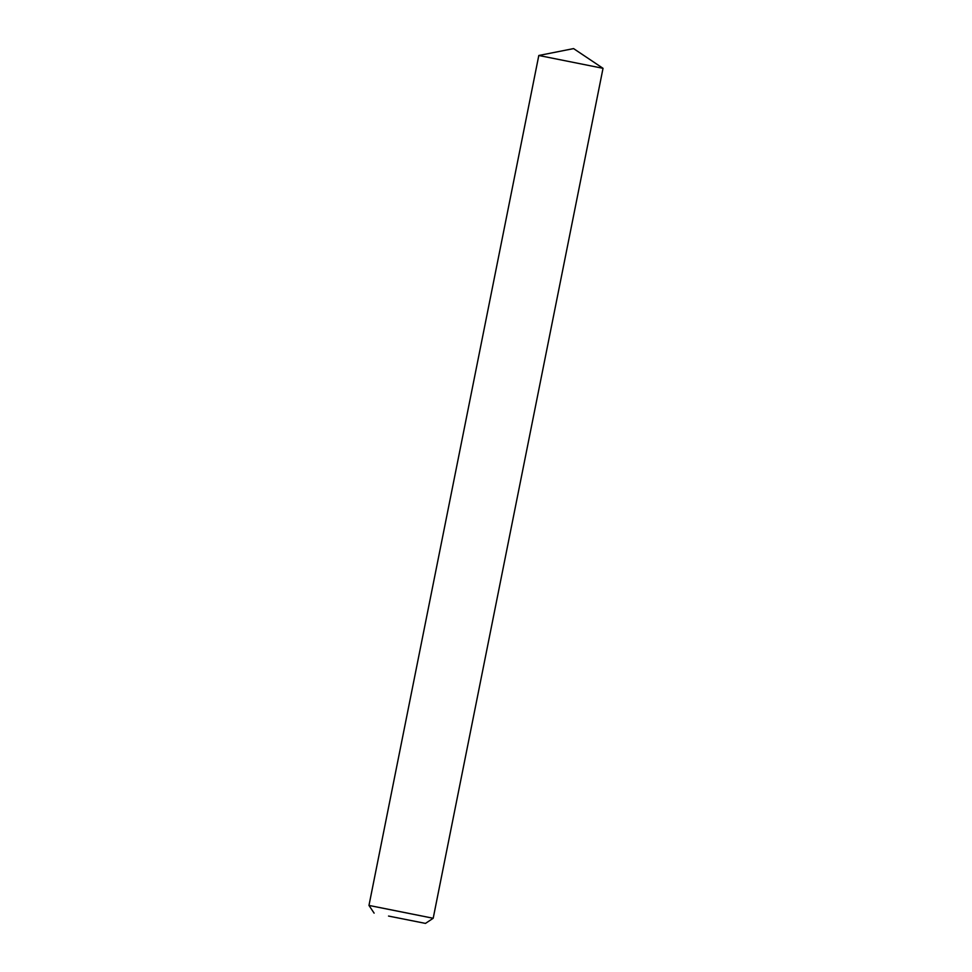 <?xml version="1.0" encoding="UTF-8"?>
<svg xmlns="http://www.w3.org/2000/svg" width="972" height="972" viewBox="0 0 972 972"><rect width="100%" height="100%" fill="white"/><g stroke="black" fill="none" stroke-linecap="round" stroke-linejoin="round"><path stroke-width="1.46" d="M388.533 916.061L425.493 923.4L388.533 916.061M538.804 55.489L573.577 48.6L603.029 68.319L538.804 55.489L368.971 905.43L433.196 918.261L425.493 923.4M603.029 68.319L433.196 918.261M374.111 913.133L368.971 905.43"/></g></svg>
